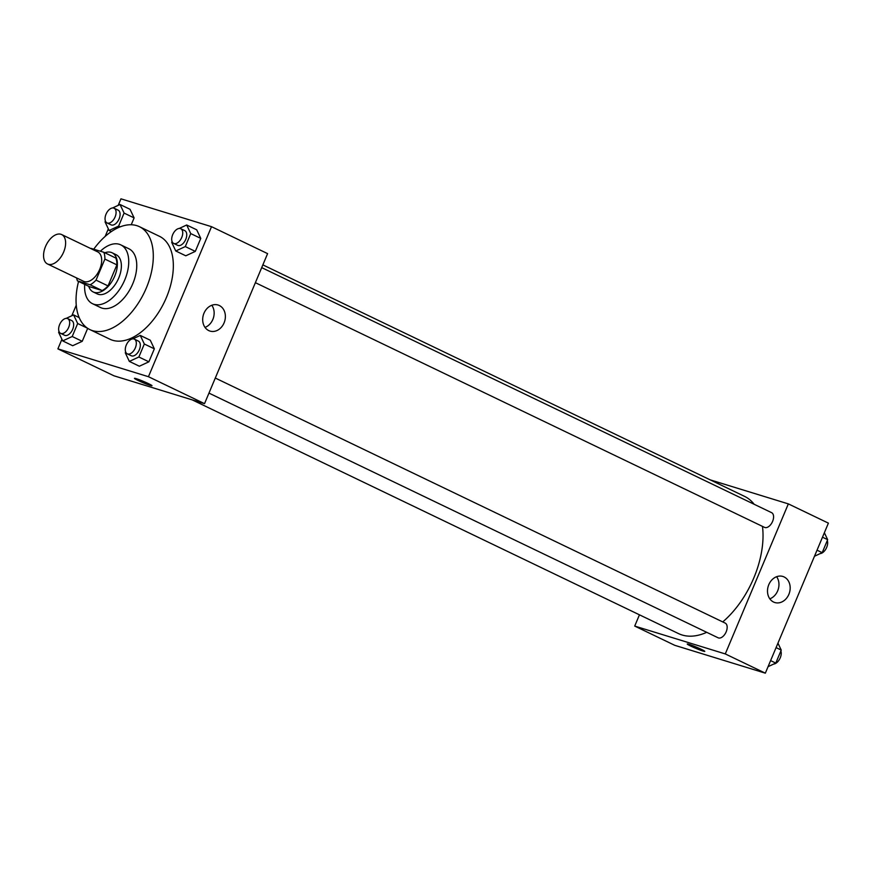 <?xml version="1.0" encoding="UTF-8"?>
<svg xmlns="http://www.w3.org/2000/svg" width="872" height="872" viewBox="0 0 872 872"><rect width="100%" height="100%" fill="white"/><g stroke="black" fill="none" stroke-linecap="round" stroke-linejoin="round"><path stroke-width="1.31" d="M48.287 264.271A16.317 9.407 115.7 0 1 47.524 263.976A16.317 9.407 115.7 0 1 46.118 245.196A16.317 9.407 115.7 0 1 61.661 234.557A16.317 9.407 115.7 0 1 63.362 252.695A16.317 9.407 115.7 0 1 48.287 264.271M61.661 234.557L97.708 251.888A16.317 9.407 115.7 0 1 99.419 270.026A16.317 9.407 115.7 0 1 84.333 281.591A16.317 9.407 115.7 0 1 83.57 281.296L47.524 263.976M103.833 252.291L115.845 258.068A21.059 12.143 115.7 0 1 116.892 264.859L108.041 285.907L96.029 280.13L104.88 259.082A21.059 12.143 115.7 0 0 103.833 252.291L91.124 248.389A21.059 12.143 115.7 0 0 90.797 248.564M108.041 285.907A21.059 12.143 115.7 0 1 102.177 290.572L89.478 286.67L77.455 280.893A21.059 12.143 115.7 0 1 76.66 277.972M77.455 280.893L90.165 284.795A21.059 12.143 115.7 0 0 96.029 280.13M102.177 290.572L90.165 284.795M88.737 286.31A21.756 12.535 -64.3 0 0 93.239 291.978A21.756 12.535 -64.3 0 0 113.96 277.797A21.756 12.535 -64.3 0 0 112.085 252.76A21.756 12.535 -64.3 0 0 104.858 252.782M112.085 252.76L116.085 254.689A21.756 12.535 115.7 0 1 118.363 278.866A21.756 12.535 115.7 0 1 98.253 294.3A21.756 12.535 115.7 0 1 97.239 293.897L93.239 291.978M116.892 264.859L104.88 259.082M84.682 284.359A32.635 18.803 -64.3 0 0 92.53 303.707A32.635 18.803 -64.3 0 0 123.617 282.441A32.635 18.803 -64.3 0 0 120.805 244.879A32.635 18.803 -64.3 0 0 100.367 251.223M92.53 303.707L100.542 307.554A32.635 18.803 -64.3 0 0 131.628 286.288A32.635 18.803 -64.3 0 0 128.816 248.727L120.805 244.879M78.567 281.427A57.105 32.918 -64.3 0 0 89.936 329.616A57.105 32.918 -64.3 0 0 144.338 292.403A57.105 32.918 -64.3 0 0 139.411 226.676A57.105 32.918 -64.3 0 0 93.74 249.185M139.411 226.676L159.445 236.301A57.105 32.918 115.7 0 1 165.418 299.783A57.105 32.918 115.7 0 1 112.63 340.276A57.105 32.918 115.7 0 1 109.97 339.241L89.936 329.616M61.923 339.273L57.89 348.865L148.447 376.704L211.515 226.676L120.957 198.827L118.221 205.345M108.335 228.856L105.163 236.399M76.267 305.146L71.798 315.762M59.002 331.436L58.631 332.33L62.697 340.908L72.703 345.726L82.23 341.312L87.691 328.33L82.23 341.312L72.213 336.505L77.673 323.512L73.619 314.923L66.174 318.378M105.425 221.019L105.054 221.902L109.109 230.491L118.636 226.077L124.097 213.084L134.114 217.902L131.236 224.747L134.114 217.902L130.048 209.313L120.031 204.506L112.586 207.95M172.078 241.511L171.708 242.394L175.763 250.983L185.78 255.801L195.306 251.387L200.767 238.394L196.701 229.816L186.684 224.998L179.24 228.442M125.655 351.939L125.285 352.822L129.35 361.411L139.357 366.218L148.883 361.815L154.344 348.822L150.289 340.233L140.272 335.426L132.816 338.87M57.89 348.865L113.97 375.81L204.528 403.66L267.595 253.621L211.515 226.676M203.983 313.222A13.636 11.107 -72.9 0 1 218.044 305.015A13.636 11.107 -72.9 0 1 224.649 321.321A13.636 11.107 -72.9 0 1 210.021 331.088A13.636 11.107 -72.9 0 1 203.983 313.222M204.528 403.66L148.447 376.704M205.018 327.392A13.636 11.107 107.1 0 0 211.82 305.265M137.95 380.41A9.516 0.676 22.8 0 1 134.452 378.35A9.516 0.676 22.8 0 1 143.488 381.413A9.516 0.676 22.8 0 1 152 385.718A9.516 0.676 22.8 0 1 147.03 384.28A9.516 0.676 22.8 0 1 137.95 380.41M706.723 632.32A76.136 43.883 115.7 0 1 682.1 634.99A76.136 43.883 115.7 0 1 678.547 633.606L192.145 399.845M262.864 264.881L744.514 496.353A76.136 43.883 115.7 0 1 754.16 504.278M762.466 526.383A76.136 43.883 115.7 0 1 722.746 621.91M208.964 393.108L718.114 637.792A8.153 4.698 -64.3 0 0 725.886 632.473A8.153 4.698 -64.3 0 0 725.177 623.088L215.297 378.045M261.72 267.628L771.6 512.66A8.153 4.698 115.7 0 1 772.45 521.729A8.153 4.698 115.7 0 1 764.908 527.516A8.153 4.698 115.7 0 1 764.526 527.375L255.387 282.681M634.718 626.074L725.275 653.924L788.343 503.885L828.4 523.135L765.333 673.173L674.775 645.324L634.718 626.074L639.448 614.814M788.343 503.885L710.168 479.851M773.573 602.04A13.636 11.107 -72.9 0 1 768.494 585.439A13.636 11.107 -72.9 0 1 782.849 576.457A13.636 11.107 -72.9 0 1 789.454 592.753A13.636 11.107 -72.9 0 1 774.827 602.53A13.636 11.107 -72.9 0 1 773.573 602.04M765.333 673.173L725.275 653.924M687.245 644.005A9.516 0.676 -157.2 0 0 693.12 647.177A9.516 0.676 -157.2 0 0 703.028 651.057A9.516 0.676 22.8 0 1 693.109 647.166A9.516 0.676 22.8 0 1 687.245 644.005A9.516 0.676 22.8 0 1 696.281 647.079A9.516 0.676 22.8 0 1 704.794 651.384A9.516 0.676 22.8 0 1 703.028 651.068A9.516 0.676 -157.2 0 0 704.794 651.384M769.823 598.835A13.636 11.107 107.1 0 0 776.625 576.697M768.069 666.655L775.775 663.091L781.236 650.098L777.955 643.144M775.775 663.091L770.619 660.605M781.236 650.098L776.08 647.613M780.865 650.981A8.153 4.698 115.7 0 1 779.612 659.134A8.153 4.698 115.7 0 1 773.704 664.05M814.492 556.238L822.198 552.663L827.659 539.67L824.367 532.727M822.198 552.663L817.031 550.188M827.659 539.67L822.492 537.196M827.288 540.564A8.153 4.698 115.7 0 1 826.035 548.717A8.153 4.698 115.7 0 1 820.127 553.622M129.35 361.411L138.866 356.997L144.327 344.004L140.272 335.426M134.332 339.132L138.343 341.061A8.153 4.698 115.7 0 1 139.193 350.13A8.153 4.698 115.7 0 1 131.65 355.918A8.153 4.698 115.7 0 1 131.28 355.765L127.268 353.836A8.153 4.698 115.7 0 1 126.56 344.451A8.153 4.698 115.7 0 1 134.332 339.132A8.153 4.698 115.7 0 1 135.193 348.201A8.153 4.698 115.7 0 1 127.65 353.988A8.153 4.698 115.7 0 1 127.268 353.836M139.357 366.218L148.883 361.815L138.866 356.997M148.883 361.815L154.344 348.822L144.327 344.004M154.344 348.822L150.289 340.233M175.763 250.983L185.289 246.58L190.75 233.587L186.684 224.998M180.755 228.715L184.755 230.633A8.153 4.698 115.7 0 1 185.616 239.702A8.153 4.698 115.7 0 1 178.073 245.49A8.153 4.698 115.7 0 1 177.692 245.348L173.692 243.419A8.153 4.698 115.7 0 1 172.983 234.034A8.153 4.698 115.7 0 1 180.755 228.715A8.153 4.698 115.7 0 1 181.605 237.784A8.153 4.698 115.7 0 1 174.062 243.571A8.153 4.698 115.7 0 1 173.692 243.419M185.78 255.801L195.306 251.387L185.289 246.58M195.306 251.387L200.767 238.394L190.75 233.587M200.767 238.394L196.701 229.816M62.697 340.908L72.213 336.505M67.689 318.64L71.689 320.569A8.153 4.698 115.7 0 1 72.54 329.638A8.153 4.698 115.7 0 1 65.008 335.426A8.153 4.698 115.7 0 1 64.626 335.273L60.615 333.344A8.153 4.698 115.7 0 1 59.917 323.959A8.153 4.698 115.7 0 1 67.689 318.64A8.153 4.698 115.7 0 1 68.539 327.709A8.153 4.698 115.7 0 1 60.996 333.496A8.153 4.698 115.7 0 1 60.615 333.344M79.199 317.615L73.619 314.923M72.703 345.726L82.23 341.312M87.625 328.286L77.673 323.512M124.097 213.084L120.031 204.506M114.101 208.223L118.102 210.141A8.153 4.698 115.7 0 1 118.963 219.21A8.153 4.698 115.7 0 1 111.42 224.998A8.153 4.698 115.7 0 1 111.038 224.845L107.038 222.927A8.153 4.698 115.7 0 1 106.33 213.531A8.153 4.698 115.7 0 1 114.101 208.223A8.153 4.698 115.7 0 1 114.951 217.292A8.153 4.698 115.7 0 1 107.409 223.069A8.153 4.698 115.7 0 1 107.038 222.927M111.344 231.56L109.109 230.491M120.205 226.829L118.636 226.077M134.114 217.902L130.048 209.313"/></g></svg>
